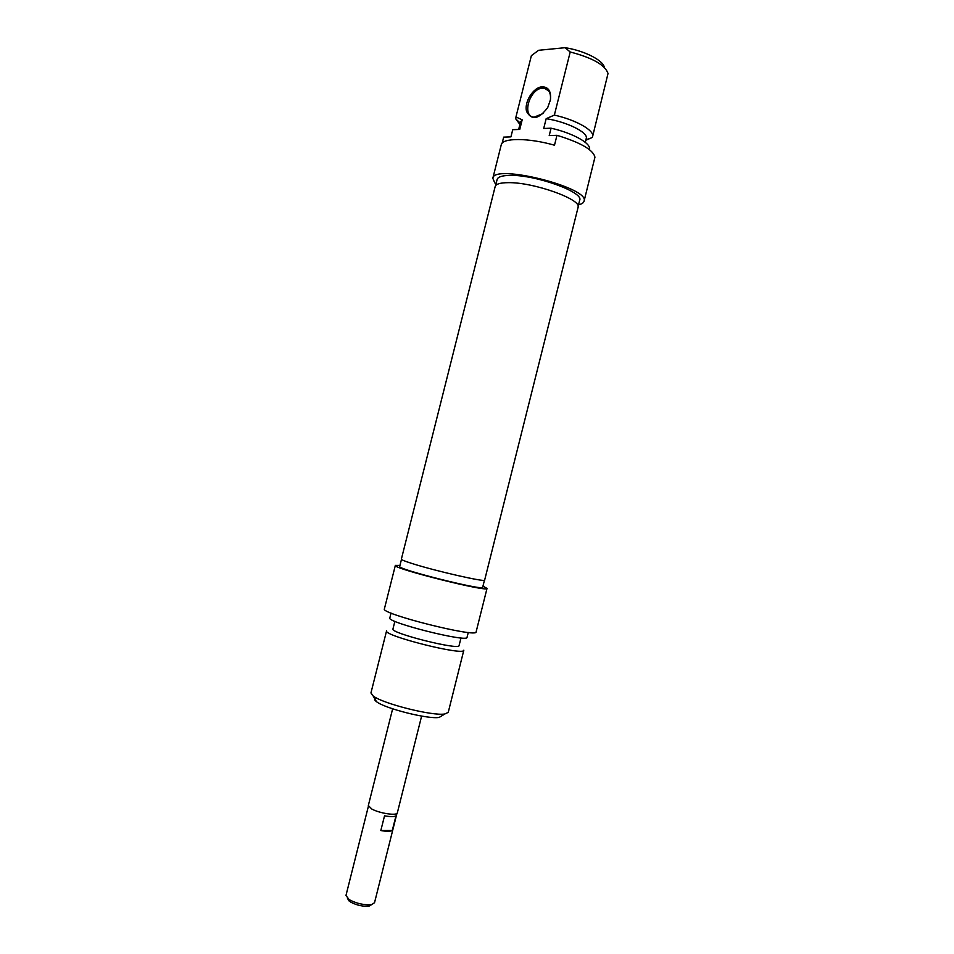 <?xml version="1.0" encoding="UTF-8"?>
<svg xmlns="http://www.w3.org/2000/svg" width="954" height="954" viewBox="0 0 954 954"><rect width="100%" height="100%" fill="white"/><g stroke="black" fill="none" stroke-linecap="round" stroke-linejoin="round"><path stroke-width="1.43" d="M508.184 182.667C500.254 182.727 495.913 184.027 495.162 186.579L401.36 559.175C401.312 559.795 404.973 561.274 412.343 563.599C435.763 571.1 486.254 582.56 484.656 580.092L578.076 207.4C582.238 199.565 533.513 182.083 508.184 182.667M347.733 898.811L350.5 902.007C356.939 905.394 363.176 906.729 369.234 906.026L371.404 904.738M396.936 813.404L374.528 902.699L371.81 904.511C364.523 905.346 356.999 903.724 349.236 899.67L345.956 895.52L368.399 806.249M392.285 830.469C390.424 831.542 386.608 831.566 380.825 830.54L384.534 815.813C390.293 816.851 394.109 816.874 395.958 815.873L392.285 830.469L380.825 830.54M392.643 708.81L368.327 805.546L371.821 809.04C379.585 813.404 397.198 815.992 397.341 812.832L421.62 716.084M376.198 697.815C373.896 698.507 374.004 699.795 376.496 701.667C384.82 708.512 428.561 719.507 439.198 717.408L442.215 715.583M482.962 586.138L487.017 588.415C488.997 592.684 391.45 568.179 395.35 565.388L399.964 565.424M395.35 565.388L384.39 608.902C379.978 613.696 477.596 638.214 476.106 631.93L487.017 588.415M448.237 712.376L444.874 713.962C432.854 716.287 382.542 703.647 373.121 695.943L370.939 692.962L386.585 630.809C382.769 635.662 464.777 656.257 463.823 650.211L448.237 712.376M484.441 580.259L482.676 587.294C484.405 591.158 396.232 569.001 399.702 566.461L401.467 559.426M394.873 621.328L392.953 628.96C389.781 633.027 459.864 650.628 459.077 645.572L460.997 637.928M391.045 613.064L389.828 617.93C386.143 622.27 468.14 642.865 467.055 637.32L468.271 632.454M543.16 113.514L534.073 117.175C521.361 116.448 529.637 88.364 542.635 88.15L544.221 88.197C549.099 89.318 551.138 93.373 550.339 100.349L550.219 101.005M542.23 86.778C533.322 87.208 523.961 102.102 526.584 111.475C531.724 120.717 538.783 119.381 547.751 107.48L550.446 99.8C551.281 91.357 548.538 87.029 542.23 86.778M502.162 143.16L503.676 137.126L510.927 136.875L512.739 129.708L519.763 129.422L522.184 119.81L515.947 116.96L531.378 55.654L538.616 50.288L565.102 47.7L570.206 51.993L554.357 115.088L546.165 118.69L543.708 128.48L551.066 128.194L549.218 135.575L556.981 135.313L554.489 145.211C528.361 137.698 502.15 137.758 501.255 144.793L492.824 178.279C493.397 163.372 590.454 187.759 584.051 201.199C583.598 202.844 581.773 204.061 578.541 204.824M585.792 140.25L592.184 137.519L592.589 136.565C594.712 130.579 576.216 119.965 554.357 115.088M584.051 201.199L594.938 157.231C593.328 149.885 580.664 142.575 556.981 135.313M515.947 116.96L531.378 55.654M515.852 117.282L515.852 119.023L519.918 124.449M522.184 119.81L520.55 121.933L518.654 129.47M512.739 129.708L510.915 136.875M496.092 183.585L494.78 182.918L492.824 178.279M604.335 67.388C603.369 60.364 584.039 50.526 565.102 47.7M570.206 51.993C592.506 57.812 605.11 64.967 608.032 73.458L592.589 136.565M495.555 185.72L497.129 179.435C497.905 176.848 502.245 175.5 510.151 175.393C535.409 174.654 583.896 192.183 579.698 200.185L578.124 206.481M585.279 142.325L586.245 138.437C588.523 132.606 567.01 121.826 546.165 118.69M589.333 149.54L589.393 149.289C591.468 143.505 572.925 133.083 551.066 128.194M369.234 906.026L371.81 904.511M349.045 900.958L347.483 898.394M439.198 717.408L444.874 713.962M376.496 701.667L373.121 695.943M544.221 88.197L548.777 90.976M520.252 123.09L515.852 119.023M585.959 139.606L589.763 138.616"/></g></svg>
